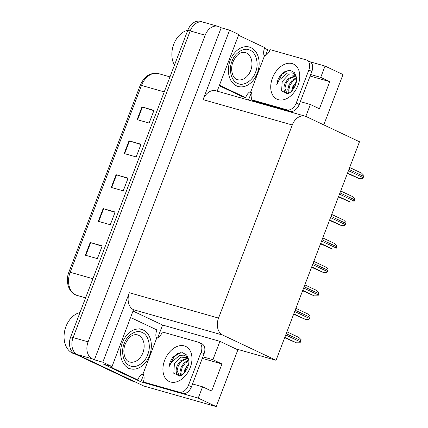 <?xml version="1.0" encoding="UTF-8"?>
<svg xmlns="http://www.w3.org/2000/svg" width="428" height="428" viewBox="0 0 428 428"><rect width="100%" height="100%" fill="white"/><g stroke="black" fill="none" stroke-linecap="round" stroke-linejoin="round"><path stroke-width="0.64" d="M133.183 311.14L162.592 325.045L157.686 337.879M143.524 374.965L140.914 381.813L135.665 379.331M109.172 366.807L103.613 364.175L112.018 366.566L133.515 309.712A13.653 9.935 105.9 0 1 129.331 292.731L102.8 362.206L112.018 366.566M264.515 48.252L267.709 49.766L265.494 55.565M251.332 92.651L248.502 100.061M217.183 91.159L238.813 34.518L229.595 30.158L203.065 99.633A13.653 9.935 105.9 0 1 215.835 90.779L305.046 116.132A13.653 9.935 105.9 0 0 292.276 124.992L218.542 318.084A13.653 9.935 105.9 0 0 222.726 335.07L276.055 360.285L235.769 348.836L219.922 341.341L162.592 325.045M221.19 27.767L94.395 359.814L92.282 358.819A13.653 9.935 -74.1 0 1 88.098 341.838L205.189 35.203A13.653 9.935 -74.1 0 1 217.959 26.349A13.653 9.935 -74.1 0 1 219.083 26.771L221.19 27.767L229.595 30.158M323.777 124.88L342.999 74.552L325.045 66.062L310.375 61.894M269.87 50.381L267.709 49.766M192.53 383.948L202.562 386.8L198.244 398.11L216.204 406.6L143.862 386.04L77.275 354.555A13.653 9.935 -74.1 0 1 73.092 337.569L190.182 30.939A13.653 9.935 -74.1 0 1 202.952 22.085A13.653 9.935 -74.1 0 1 204.076 22.502M198.244 398.11L182.708 393.696M146.119 383.295L140.914 381.813M102.8 362.206L94.395 359.814M216.204 406.6L237.877 349.831L235.769 348.836M276.055 360.285L359.493 141.77L306.17 116.555A13.653 9.935 105.9 0 0 305.046 116.132M219.922 341.341L212.919 359.686L202.883 356.834M300.333 101.634L310.37 104.486L305.817 116.4M325.045 66.062L320.722 77.372L310.691 74.52M320.722 77.372L329.763 81.646L310.102 76.056M310.37 104.486L319.406 108.76L329.763 81.646M202.562 386.8L211.603 391.074L221.955 363.961L202.294 358.37M221.955 363.961L212.919 359.686M135.944 382.188A13.653 9.935 -74.1 0 1 134.82 381.765L77.275 354.555A13.653 9.935 -74.1 0 1 73.092 337.569L190.182 30.939A13.653 9.935 -74.1 0 1 202.952 22.085L217.959 26.349M85.354 255.211L97.359 258.624L102.212 245.913L90.206 242.499L85.354 255.211M102.099 246.212L90.661 242.639A3.638 0.3 -159.1 0 0 90.206 242.499M98.296 221.319L110.301 224.732L115.153 212.021L103.148 208.607L98.296 221.319M115.041 212.32L103.603 208.746A3.638 0.3 -159.1 0 0 103.148 208.607M137.121 119.647L149.126 123.055L153.978 110.349L141.973 106.936L137.121 119.647M153.866 110.649L142.428 107.07A3.638 0.3 -159.1 0 0 141.973 106.936M124.179 153.534L136.184 156.948L141.037 144.241L129.031 140.828L124.179 153.534M140.924 144.541L129.486 140.962A3.638 0.3 -159.1 0 0 129.031 140.828M111.237 187.427L123.243 190.84L128.095 178.128L116.09 174.72L111.237 187.427M127.983 178.428L116.544 174.854A3.638 0.3 -159.1 0 0 116.09 174.72M135.366 382.022L133.541 381.503A13.653 9.935 -74.1 0 1 132.418 381.08L74.873 353.87A13.653 9.935 -74.1 0 1 70.69 336.89L187.78 30.254A13.653 9.935 -74.1 0 1 200.55 21.4L202.952 22.085M284.674 337.708L296.331 342.823L299.964 342.78A2.274 1.552 115.3 0 0 300.445 341.924L300.932 340.656A2.274 1.552 115.3 0 0 301.13 339.72L298.915 337.467L286.931 331.802M293.64 314.238L305.292 319.352L308.925 319.309A2.274 1.552 115.3 0 0 309.407 318.459L309.893 317.185A2.274 1.552 115.3 0 0 310.097 316.249L307.876 313.997L295.892 308.331M302.601 290.767L314.254 295.882L317.886 295.844A2.274 1.552 115.3 0 0 318.373 294.988L318.855 293.715A2.274 1.552 115.3 0 0 319.058 292.779L316.838 290.526L304.854 284.861M311.563 267.297L323.215 272.411L326.853 272.374A2.274 1.552 115.3 0 0 327.334 271.518L327.816 270.245A2.274 1.552 115.3 0 0 328.019 269.308L325.799 267.056L313.815 261.39M320.524 243.826L332.182 248.941L335.814 248.903A2.274 1.552 115.3 0 0 336.296 248.047L336.783 246.774A2.274 1.552 115.3 0 0 336.98 245.843L334.76 243.591L322.782 237.92M287.798 93.668L281.603 90.998L282.196 81.539L288.477 74.793L295.834 75.376L292.174 72.835L287.466 73.028L279.019 80.255L276.734 84.707L277.879 79.822L280.303 75.339L285.123 71.374L290.312 70.385L294.512 72.674L296.615 77.746C296.898 79.694 296.545 82.069 295.555 84.878C292.238 92.095 289.729 92.753 287.798 93.668M296.588 77.57L292.083 80.33L289.028 84.707L287.793 89.602L288.488 93.411M296.668 78.324L293.041 80.78L289.986 85.161L288.75 90.057L289.13 93.085M295.957 75.553L288.258 78.522L285.203 82.898C283.518 86.911 283.539 90.126 285.257 92.55L286.872 93.78A10.283 7.003 -64.7 0 1 285.257 92.55M296.197 75.917L289.216 78.971L286.161 83.353L284.92 88.243L287.097 93.834M296.47 81.62L292.854 86.515L291.634 91.111M292.731 89.864A10.283 7.003 115.3 0 1 293.528 86.836A10.283 7.003 115.3 0 1 296.353 82.208M306.732 60.097L309.744 61.525A9.1 6.195 115.3 0 1 311.857 71.455L299.242 104.502A9.1 6.195 115.3 0 1 290.002 111.264L254.098 101.062L251.086 99.638A9.1 6.195 115.3 0 0 251.273 92.175L250.674 92.004L264.584 55.57L265.189 55.742A9.1 6.195 115.3 0 0 270.175 49.648L306.079 59.85A9.1 6.195 115.3 0 1 306.732 60.097A9.1 6.195 115.3 0 1 308.845 70.032L296.23 103.073A9.1 6.195 115.3 0 1 286.99 109.841L251.086 99.638M219.345 85.498L220.971 85.964A9.1 6.623 -74.1 0 1 219.548 84.963M238.428 35.529A9.1 6.623 -74.1 0 1 239.311 35.69A9.1 6.623 -74.1 0 1 240.06 35.973L264.766 47.652A9.1 6.623 -74.1 0 0 263.985 55.287L264.584 55.57M251.482 92.705A4.553 0.374 20.9 0 1 249.631 91.999M219.259 85.723L242.671 96.792L245.677 97.643A9.1 6.623 -74.1 0 1 250.07 91.72L250.674 92.004M220.971 85.964L245.677 97.643M288.29 70.39L282.004 74.183L276.734 84.707M179.995 375.982L173.8 373.307L174.389 363.854L180.669 357.107L188.026 357.69L184.372 355.149L179.664 355.342L171.216 362.57L168.926 367.021L170.071 362.136L172.495 357.653L177.32 353.689L182.51 352.699L186.71 354.989L188.807 360.06C189.096 362.008 188.743 364.383 187.753 367.192C184.436 374.409 181.921 375.067 179.995 375.982M188.785 359.884L184.281 362.644L181.226 367.021L179.985 371.916L180.68 375.725M188.866 360.638L185.238 363.094L182.178 367.475L180.942 372.371L181.322 375.399M188.149 357.867L180.456 360.836L177.395 365.212C175.715 369.225 175.731 372.44 177.449 374.864L179.065 376.094A10.283 7.003 -64.7 0 1 177.449 374.864M188.39 358.231L181.408 361.286L178.353 365.662L177.117 370.557L179.295 376.148M188.662 363.934L185.051 368.829L183.826 373.425M184.928 372.178A10.283 7.003 115.3 0 1 185.72 369.15A10.283 7.003 115.3 0 1 188.545 364.517M198.929 342.411L201.941 343.834A9.1 6.195 115.3 0 1 204.054 353.769L191.434 386.816A9.1 6.195 115.3 0 1 182.194 393.578L146.296 383.376L143.284 381.953A9.1 6.195 115.3 0 0 143.471 374.489L142.866 374.318L156.782 337.885L157.381 338.056A9.1 6.195 115.3 0 0 162.373 331.962L198.271 342.165A9.1 6.195 115.3 0 1 198.929 342.411A9.1 6.195 115.3 0 1 201.042 352.346L188.422 385.387A9.1 6.195 115.3 0 1 179.182 392.155L143.284 381.953M107.899 365.394A9.1 6.623 105.9 0 0 110.162 367.422L134.868 379.106L137.869 379.957A9.1 6.623 -74.1 0 1 142.267 374.035L142.866 374.318M110.162 367.422L113.163 368.278A9.1 6.623 -74.1 0 1 110.9 366.245M130.626 317.844A9.1 6.623 -74.1 0 1 131.508 318.004A9.1 6.623 -74.1 0 1 132.252 318.288L156.958 329.967A9.1 6.623 -74.1 0 0 156.177 337.601L156.782 337.885M143.674 375.019A4.553 0.374 20.9 0 1 141.829 374.313M113.163 368.278L137.869 379.957M180.482 352.704L174.201 356.497L168.926 367.021M250.07 50.258C256.195 52.414 259.127 64.141 255.548 72.241C252.873 80.737 243.291 86.681 237.588 83.364L237.454 83.299C231.323 81.143 228.397 69.416 231.976 61.316C234.651 52.821 244.233 46.877 249.936 50.194L250.07 50.258M257.319 73.188A20.474 14.9 -74.1 0 1 238.161 86.477A20.474 14.9 -74.1 0 1 230.205 60.369A20.474 14.9 -74.1 0 1 249.358 47.085A20.474 14.9 -74.1 0 1 257.319 73.188M187.79 30.233A21.384 15.563 105.9 0 0 173.768 44.212A21.384 15.563 105.9 0 0 174.453 65.152M142.267 332.572C148.393 334.728 151.319 346.455 147.74 354.555C145.071 363.051 135.489 368.995 129.786 365.678L129.647 365.614C123.521 363.458 120.594 351.73 124.168 343.63C126.843 335.135 136.425 329.191 142.128 332.508L142.267 332.572M149.516 355.502A20.474 14.9 -74.1 0 1 130.358 368.786A20.474 14.9 -74.1 0 1 122.397 342.684A20.474 14.9 -74.1 0 1 141.556 329.394A20.474 14.9 -74.1 0 1 149.516 355.502M79.983 312.547A21.384 15.563 105.9 0 0 65.966 326.527A21.384 15.563 105.9 0 0 72.519 353.132A21.384 15.563 105.9 0 0 74.279 353.796L75.371 354.106M329.485 220.356L341.143 225.47L344.775 225.433A2.274 1.552 115.3 0 0 345.257 224.577L345.744 223.309A2.274 1.552 115.3 0 0 345.942 222.373L343.727 220.12L331.743 214.455M338.446 196.885L350.104 202L353.737 201.963A2.274 1.552 115.3 0 0 354.218 201.107L354.705 199.839A2.274 1.552 115.3 0 0 354.908 198.902L352.688 196.65L340.704 190.984M347.413 173.42L359.065 178.535L362.698 178.492A2.274 1.552 115.3 0 0 363.179 177.636L363.666 176.368A2.274 1.552 115.3 0 0 363.87 175.432L361.649 173.179L349.665 167.514M205.189 35.203L187.78 30.254M88.098 341.838L70.69 336.89M92.282 358.819L74.873 353.87M218.542 318.084L129.331 292.731M292.276 124.992L203.065 99.633M222.726 335.07L133.515 309.712M164.24 91.897L141.497 85.434A4.553 0.374 -159.1 0 0 140.261 85.236C144.348 76.093 150.437 72.225 158.526 73.627A18.201 13.247 105.9 0 0 141.497 85.434L70.16 272.256A18.201 13.247 105.9 0 0 77.233 295.464C68.903 293.383 64.986 281.645 68.919 272.058A4.553 0.374 20.9 0 1 70.16 272.256L92.903 278.724M132.418 381.08L134.82 381.765M111.692 187.555L116.544 174.854M124.634 153.668L129.486 140.962M137.575 119.776L142.428 107.07M98.75 221.447L103.603 208.746M85.809 255.339L90.661 242.639M284.823 337.323L296.631 342.903M285.722 334.964L300.445 341.924M286.209 333.69L300.932 340.656M293.785 313.852L305.592 319.438M294.683 311.493L309.407 318.459M295.17 310.225L309.893 317.185M302.746 290.382L314.553 295.967M303.645 288.023L318.373 294.988M304.131 286.755L318.855 293.715M311.707 266.911L323.515 272.497M312.611 264.552L327.334 271.518M313.093 263.284L327.816 270.245M320.668 243.441L332.481 249.026M321.572 241.087L336.296 248.047M322.059 239.814L336.783 246.774M298.032 85.274A19.383 13.198 115.3 0 1 278.355 99.687A19.383 13.198 115.3 0 1 272.459 78.003A19.383 13.198 115.3 0 1 292.137 63.59A19.383 13.198 115.3 0 1 298.032 85.274M311.857 71.455L308.845 70.032M296.23 103.073L299.242 104.502M286.99 109.841L290.002 111.264M190.23 367.588A19.383 13.198 115.3 0 1 170.547 382.001A19.383 13.198 115.3 0 1 164.652 360.317A19.383 13.198 115.3 0 1 184.334 345.904A19.383 13.198 115.3 0 1 190.23 367.588M204.054 353.769L201.042 352.346M188.422 385.387L191.434 386.816M179.182 392.155L182.194 393.578M246.266 52.912A14.108 10.267 -74.1 0 1 250.701 70.513A14.108 10.267 -74.1 0 1 237.503 79.667L236.689 79.367C233.297 78.618 229.708 70.272 232.928 62.065C236.283 54.757 240.381 51.579 245.217 52.526A14.108 10.267 -74.1 0 1 246.266 52.912M138.463 335.226A14.108 10.267 -74.1 0 1 142.893 352.827A14.108 10.267 -74.1 0 1 129.7 361.981L128.887 361.681C125.495 360.932 121.905 352.586 125.12 344.38C128.48 337.071 132.578 333.894 137.409 334.84A14.108 10.267 -74.1 0 1 138.463 335.226M329.635 219.976L341.442 225.556M330.534 217.617L345.257 224.577M331.021 216.343L345.744 223.309M338.596 196.506L350.404 202.086M339.495 194.146L354.218 201.107M339.982 192.873L354.705 199.839M347.557 173.035L359.365 178.615M348.456 170.676L363.179 177.636M348.943 169.408L363.666 176.368M68.919 272.058L140.261 85.236M77.233 295.464L85.6 297.84M158.526 73.627L169.975 76.879M238.46 35.449L239.311 35.69M130.652 317.763L131.508 318.004M235.764 85.793L238.161 86.477M246.956 46.401L249.358 47.085M127.956 368.107L130.358 368.786M139.154 328.715L141.556 329.394"/></g></svg>
